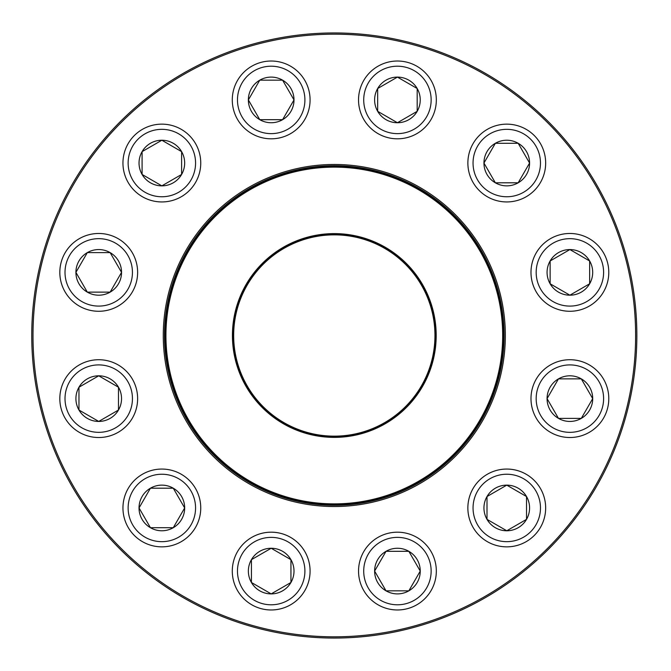 <?xml version="1.0" encoding="UTF-8"?>
<svg xmlns="http://www.w3.org/2000/svg" width="671" height="671" viewBox="0 0 671 671"><rect width="100%" height="100%" fill="white"/><g stroke="black" fill="none" stroke-linecap="round" stroke-linejoin="round"><path stroke-width="1.01" d="M251.424 559.673A22.814 22.814 0 0 1 290.946 559.673A22.814 22.814 0 0 1 271.185 593.894A22.814 22.814 0 0 1 251.424 559.673L271.185 548.266L290.946 559.673L290.946 582.487L271.185 593.894L251.424 582.487L251.424 559.673L251.424 582.487L271.185 593.894L290.946 582.487L290.946 559.673L271.185 548.266L251.424 559.673M304.869 590.53A38.901 38.901 0 0 0 290.635 537.396A38.901 38.901 0 0 0 237.5 551.629A38.901 38.901 0 0 0 251.734 604.764A38.901 38.901 0 0 0 304.869 590.53A38.901 38.901 0 0 1 237.5 590.53A38.901 38.901 0 0 1 271.185 532.178A38.901 38.901 0 0 1 304.869 590.53A38.901 38.901 0 0 1 237.5 590.53A38.901 38.901 0 0 1 271.185 532.178A38.901 38.901 0 0 1 304.869 590.53A38.901 38.901 0 0 0 290.635 537.396A38.901 38.901 0 0 0 237.5 551.629A38.901 38.901 0 0 0 251.734 604.764A38.901 38.901 0 0 0 304.869 590.53M150.447 488.194A22.814 22.814 0 0 1 184.668 507.955A22.814 22.814 0 0 1 150.447 527.716A22.814 22.814 0 0 1 150.447 488.194L173.261 488.194L184.668 507.955L173.261 527.716L150.447 527.716L139.04 507.955L150.447 488.194L139.04 507.955L150.447 527.716L173.261 527.716L184.668 507.955L173.261 488.194L150.447 488.194M181.304 541.64A38.901 38.901 0 0 0 195.538 488.505A38.901 38.901 0 0 0 142.403 474.271A38.901 38.901 0 0 0 128.161 527.406A38.901 38.901 0 0 0 181.304 541.64A38.901 38.901 0 0 1 122.952 507.955A38.901 38.901 0 0 1 181.304 474.271A38.901 38.901 0 0 1 181.304 541.64A38.901 38.901 0 0 1 122.952 507.955A38.901 38.901 0 0 1 181.304 474.271A38.901 38.901 0 0 1 181.304 541.64A38.901 38.901 0 0 0 195.538 488.505A38.901 38.901 0 0 0 142.403 474.271A38.901 38.901 0 0 0 128.161 527.406A38.901 38.901 0 0 0 181.304 541.64M98.729 375.81A22.814 22.814 0 0 1 118.482 410.031A22.814 22.814 0 0 1 78.968 410.031A22.814 22.814 0 0 1 98.729 375.81L118.482 387.217L118.482 410.031L98.729 421.438L78.968 410.031L78.968 387.217L98.729 375.81L78.968 387.217L78.968 410.031L98.729 421.438L118.482 410.031L118.482 387.217L98.729 375.81M98.729 437.526A38.901 38.901 0 0 0 137.63 398.624A38.901 38.901 0 0 0 98.729 359.723A38.901 38.901 0 0 1 137.63 398.624A38.901 38.901 0 0 1 98.729 437.526A38.901 38.901 0 0 1 65.037 379.174A38.901 38.901 0 0 1 132.413 379.174A38.901 38.901 0 0 1 98.729 437.526A38.901 38.901 0 0 1 65.037 379.174A38.901 38.901 0 0 1 132.413 379.174A38.901 38.901 0 0 1 98.729 437.526M110.136 252.615A22.814 22.814 0 0 1 110.136 292.137A22.814 22.814 0 0 1 75.915 272.376A22.814 22.814 0 0 1 110.136 252.615L121.543 272.376L110.136 292.137L87.322 292.137L75.915 272.376L87.322 252.615L110.136 252.615L87.322 252.615L75.915 272.376L87.322 292.137L110.136 292.137L121.543 272.376L110.136 252.615M79.279 306.068A38.901 38.901 0 0 0 132.413 291.826A38.901 38.901 0 0 0 118.18 238.691A38.901 38.901 0 0 0 65.037 252.925A38.901 38.901 0 0 0 79.279 306.068A38.901 38.901 0 0 1 79.279 238.691A38.901 38.901 0 0 1 137.63 272.376A38.901 38.901 0 0 1 79.279 306.068A38.901 38.901 0 0 1 79.279 238.691A38.901 38.901 0 0 1 137.63 272.376A38.901 38.901 0 0 1 79.279 306.068A38.901 38.901 0 0 0 132.413 291.826A38.901 38.901 0 0 0 118.18 238.691A38.901 38.901 0 0 0 65.037 252.925A38.901 38.901 0 0 0 79.279 306.068M636.854 335.5A302.546 302.546 0 0 1 183.032 597.517A302.546 302.546 0 0 1 183.032 73.483A302.546 302.546 0 0 1 636.854 335.5A302.546 302.546 0 0 1 183.032 597.517A302.546 302.546 0 0 1 183.032 73.483A302.546 302.546 0 0 1 636.854 335.5M635.622 335.5A301.313 301.313 0 0 0 183.653 74.556A301.313 301.313 0 0 0 183.653 596.444A301.313 301.313 0 0 0 635.622 335.5M505.338 335.5A171.03 171.03 0 0 1 248.79 483.615A171.03 171.03 0 0 1 248.79 187.385A171.03 171.03 0 0 1 505.338 335.5M504.106 335.5A169.797 169.797 0 0 0 249.411 188.45A169.797 169.797 0 0 0 249.411 482.55A169.797 169.797 0 0 0 504.106 335.5M374.619 571.08A22.814 22.814 0 0 1 408.84 551.319A22.814 22.814 0 0 1 408.84 590.841A22.814 22.814 0 0 1 374.619 571.08L386.026 551.319L408.84 551.319L420.247 571.08L408.84 590.841L386.026 590.841L374.619 571.08L386.026 590.841L408.84 590.841L420.247 571.08L408.84 551.319L386.026 551.319L374.619 571.08M436.326 571.08A38.901 38.901 0 0 1 377.983 604.764A38.901 38.901 0 0 1 377.983 537.396A38.901 38.901 0 0 1 436.326 571.08A38.901 38.901 0 0 1 377.983 604.764A38.901 38.901 0 0 1 377.983 537.396A38.901 38.901 0 0 1 436.326 571.08M168.849 372.246A169.486 169.486 0 0 1 385.213 173.839A169.486 169.486 0 0 1 448.857 460.415A169.486 169.486 0 0 1 168.849 372.246A169.486 169.486 0 0 1 385.213 173.839A169.486 169.486 0 0 1 448.857 460.415A169.486 169.486 0 0 1 168.849 372.246M234.85 357.593A101.875 101.875 0 0 1 364.907 238.322A101.875 101.875 0 0 1 403.162 410.585A101.875 101.875 0 0 1 234.85 357.593M235.697 357.4A101.011 101.011 0 0 1 364.647 239.153A101.011 101.011 0 0 1 402.583 409.947A101.011 101.011 0 0 1 235.697 357.4M236.058 357.324A100.642 100.642 0 0 1 364.529 239.505A100.642 100.642 0 0 1 402.332 409.679A100.642 100.642 0 0 1 236.058 357.324M169.755 372.053A168.564 168.564 0 0 1 297.756 170.946A168.564 168.564 0 0 1 498.855 298.947A168.564 168.564 0 0 1 370.853 500.054A168.564 168.564 0 0 1 169.755 372.053A168.564 168.564 0 0 1 297.756 170.946A168.564 168.564 0 0 1 498.855 298.947A168.564 168.564 0 0 1 370.853 500.054A168.564 168.564 0 0 1 169.755 372.053M487.003 519.362A22.814 22.814 0 0 1 506.764 485.141A22.814 22.814 0 0 1 526.525 519.362A22.814 22.814 0 0 1 487.003 519.362L487.003 496.548L506.764 485.141L526.525 496.548A22.814 22.814 0 0 0 506.764 485.141L487.003 496.548L487.003 519.362L506.764 530.769L487.003 519.362M540.449 488.505A38.901 38.901 0 0 0 487.314 474.271A38.901 38.901 0 0 0 473.072 527.406A38.901 38.901 0 0 1 487.314 474.271A38.901 38.901 0 0 1 540.449 488.505A38.901 38.901 0 0 1 506.764 546.857A38.901 38.901 0 0 1 473.072 488.505A38.901 38.901 0 0 1 540.449 488.505A38.901 38.901 0 0 1 506.764 546.857A38.901 38.901 0 0 1 473.072 488.505A38.901 38.901 0 0 1 540.449 488.505M526.525 496.548L526.525 519.362L506.764 530.769L526.525 519.362L526.525 496.548L506.764 485.141M558.482 418.385A22.814 22.814 0 0 1 558.482 378.863A22.814 22.814 0 0 1 592.703 398.624A22.814 22.814 0 0 1 558.482 418.385L547.075 398.624L558.482 378.863L581.296 378.863L592.703 398.624L581.296 418.385L558.482 418.385L581.296 418.385L592.703 398.624L581.296 378.863L558.482 378.863L547.075 398.624L558.482 418.385M589.339 364.932A38.901 38.901 0 0 0 536.196 379.174A38.901 38.901 0 0 0 550.438 432.309A38.901 38.901 0 0 0 603.573 418.075A38.901 38.901 0 0 0 589.339 364.932A38.901 38.901 0 0 1 589.339 432.309A38.901 38.901 0 0 1 530.987 398.624A38.901 38.901 0 0 1 589.339 364.932A38.901 38.901 0 0 1 589.339 432.309A38.901 38.901 0 0 1 530.987 398.624A38.901 38.901 0 0 1 589.339 364.932A38.901 38.901 0 0 0 536.196 379.174A38.901 38.901 0 0 0 550.438 432.309A38.901 38.901 0 0 0 603.573 418.075A38.901 38.901 0 0 0 589.339 364.932M569.889 295.19A22.814 22.814 0 0 1 550.128 260.969A22.814 22.814 0 0 1 589.641 260.969A22.814 22.814 0 0 1 569.889 295.19L550.128 283.783L550.128 260.969L569.889 249.562L589.641 260.969L589.641 283.783L569.889 295.19L589.641 283.783L589.641 260.969L569.889 249.562L550.128 260.969L550.128 283.783L569.889 295.19M569.889 233.474A38.901 38.901 0 0 0 530.987 272.376A38.901 38.901 0 0 0 569.889 311.277A38.901 38.901 0 0 0 608.782 272.376A38.901 38.901 0 0 0 569.889 233.474A38.901 38.901 0 0 1 603.573 291.826A38.901 38.901 0 0 1 536.196 291.826A38.901 38.901 0 0 1 569.889 233.474A38.901 38.901 0 0 1 603.573 291.826A38.901 38.901 0 0 1 536.196 291.826A38.901 38.901 0 0 1 569.889 233.474A38.901 38.901 0 0 0 530.987 272.376A38.901 38.901 0 0 0 569.889 311.277A38.901 38.901 0 0 0 608.782 272.376A38.901 38.901 0 0 0 569.889 233.474M518.171 182.806A22.814 22.814 0 0 1 483.95 163.045A22.814 22.814 0 0 1 518.171 143.284A22.814 22.814 0 0 1 518.171 182.806L495.357 182.806L483.95 163.045L495.357 143.284L518.171 143.284L529.578 163.045L518.171 182.806L529.578 163.045L518.171 143.284L495.357 143.284L483.95 163.045L495.357 182.806L518.171 182.806M526.215 196.729A38.901 38.901 0 0 0 540.449 143.594A38.901 38.901 0 0 0 487.314 129.36A38.901 38.901 0 0 1 545.666 163.045A38.901 38.901 0 0 1 487.314 196.729A38.901 38.901 0 0 1 487.314 129.36A38.901 38.901 0 0 1 545.666 163.045A38.901 38.901 0 0 1 487.314 196.729A38.901 38.901 0 0 1 487.314 129.36A38.901 38.901 0 0 1 540.449 143.594A38.901 38.901 0 0 1 526.215 196.729M417.186 111.327A22.814 22.814 0 0 1 377.672 111.327A22.814 22.814 0 0 1 397.433 77.106A22.814 22.814 0 0 1 417.186 111.327L397.433 122.734L377.672 111.327L377.672 88.513L397.433 77.106L417.186 88.513L417.186 111.327L417.186 88.513L397.433 77.106L377.672 88.513L377.672 111.327L397.433 122.734L417.186 111.327M363.741 80.47A38.901 38.901 0 0 0 377.983 133.604A38.901 38.901 0 0 0 431.118 119.371A38.901 38.901 0 0 0 416.884 66.236A38.901 38.901 0 0 0 363.741 80.47A38.901 38.901 0 0 1 431.118 80.47A38.901 38.901 0 0 1 397.433 138.822A38.901 38.901 0 0 1 363.741 80.47A38.901 38.901 0 0 1 431.118 80.47A38.901 38.901 0 0 1 397.433 138.822A38.901 38.901 0 0 1 363.741 80.47A38.901 38.901 0 0 0 377.983 133.604A38.901 38.901 0 0 0 431.118 119.371A38.901 38.901 0 0 0 416.884 66.236A38.901 38.901 0 0 0 363.741 80.47M293.999 99.92A22.814 22.814 0 0 1 259.778 119.681A22.814 22.814 0 0 1 259.778 80.159A22.814 22.814 0 0 1 293.999 99.92L282.592 119.681L259.778 119.681L248.371 99.92L259.778 80.159L282.592 80.159L293.999 99.92L282.592 80.159L259.778 80.159L248.371 99.92L259.778 119.681L282.592 119.681L293.999 99.92M232.283 99.92A38.901 38.901 0 0 1 290.635 66.236A38.901 38.901 0 0 1 290.635 133.604A38.901 38.901 0 0 1 232.283 99.92A38.901 38.901 0 0 1 290.635 66.236A38.901 38.901 0 0 1 290.635 133.604A38.901 38.901 0 0 1 232.283 99.92M181.606 151.638A22.814 22.814 0 0 1 161.854 185.859A22.814 22.814 0 0 1 142.093 151.638A22.814 22.814 0 0 1 181.606 151.638L181.606 174.452L161.854 185.859L142.093 174.452L142.093 151.638L161.854 140.231L181.606 151.638L161.854 140.231L142.093 151.638L142.093 174.452L161.854 185.859L181.606 174.452L181.606 151.638M128.161 182.495A38.901 38.901 0 0 0 181.304 196.729A38.901 38.901 0 0 0 195.538 143.594A38.901 38.901 0 0 1 181.304 196.729A38.901 38.901 0 0 1 128.161 182.495A38.901 38.901 0 0 1 161.854 124.143A38.901 38.901 0 0 1 195.538 182.495A38.901 38.901 0 0 1 128.161 182.495A38.901 38.901 0 0 1 161.854 124.143A38.901 38.901 0 0 1 195.538 182.495A38.901 38.901 0 0 1 128.161 182.495M300.382 587.939A33.709 33.709 0 0 0 271.185 537.37A33.709 33.709 0 0 0 241.988 587.939A33.709 33.709 0 0 0 300.382 587.939M178.704 537.152A33.709 33.709 0 0 0 178.704 478.758A33.709 33.709 0 0 0 128.136 507.955A33.709 33.709 0 0 0 178.704 537.152M98.729 432.334A33.709 33.709 0 0 0 127.926 381.765A33.709 33.709 0 0 0 69.532 381.765A33.709 33.709 0 0 0 98.729 432.334M81.87 301.573A33.709 33.709 0 0 0 132.439 272.376A33.709 33.709 0 0 0 81.87 243.179A33.709 33.709 0 0 0 81.87 301.573M431.143 571.08A33.709 33.709 0 0 0 380.574 541.883A33.709 33.709 0 0 0 380.574 600.277A33.709 33.709 0 0 0 431.143 571.08M498.679 298.989A168.379 168.379 0 0 0 297.798 171.13A168.379 168.379 0 0 0 169.939 372.011A168.379 168.379 0 0 0 370.82 499.87A168.379 168.379 0 0 0 498.679 298.989M535.961 491.097A33.709 33.709 0 0 0 477.567 491.097A33.709 33.709 0 0 0 506.764 541.665A33.709 33.709 0 0 0 535.961 491.097M586.739 369.427A33.709 33.709 0 0 0 536.171 398.624A33.709 33.709 0 0 0 586.739 427.821A33.709 33.709 0 0 0 586.739 369.427M569.889 238.666A33.709 33.709 0 0 0 540.692 289.235A33.709 33.709 0 0 0 599.086 289.235A33.709 33.709 0 0 0 569.889 238.666M489.905 133.848A33.709 33.709 0 0 0 489.905 192.242A33.709 33.709 0 0 0 540.474 163.045A33.709 33.709 0 0 0 489.905 133.848M368.236 83.061A33.709 33.709 0 0 0 397.433 133.63A33.709 33.709 0 0 0 426.63 83.061A33.709 33.709 0 0 0 368.236 83.061M237.475 99.92A33.709 33.709 0 0 0 288.044 129.117A33.709 33.709 0 0 0 288.044 70.723A33.709 33.709 0 0 0 237.475 99.92M132.657 179.903A33.709 33.709 0 0 0 191.05 179.903A33.709 33.709 0 0 0 161.854 129.335A33.709 33.709 0 0 0 132.657 179.903M191.05 146.186A33.709 33.709 0 0 1 161.854 196.754A33.709 33.709 0 0 1 132.657 146.186A33.709 33.709 0 0 1 191.05 146.186"/></g></svg>
